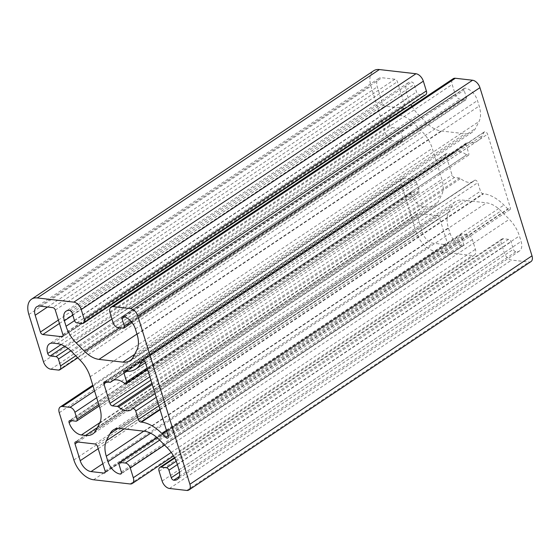 <?xml version="1.0" encoding="UTF-8"?>
<svg xmlns="http://www.w3.org/2000/svg" width="560" height="560" viewBox="0 0 560 560"><rect width="100%" height="100%" fill="white"/><g stroke="black" fill="none" stroke-linecap="round" stroke-linejoin="round"><path stroke-width="0.42" stroke-dasharray="2.8 2.1" d="M451.969 153.937L447.048 153.377A2.555 1.512 -123.7 0 0 446.334 153.524A2.555 1.512 -123.7 0 0 445.991 155.449L452.046 174.993A2.555 1.512 -123.7 0 0 454.503 177.464L459.431 178.031A2.555 1.512 56.3 0 1 460.6 178.584A17.353 10.269 -123.7 0 0 473.417 181.342A17.353 10.269 -123.7 0 0 474.474 180.446A2.555 1.512 56.3 0 1 474.628 180.313A2.555 1.512 56.3 0 1 477.806 182.637L480.452 191.184A2.555 1.512 -123.7 0 0 482.909 193.655L483.644 193.739A35.721 21.14 56.3 0 1 503.93 205.058L507.815 208.964A2.555 1.512 -123.7 0 0 509.971 209.622A2.555 1.512 -123.7 0 0 510.314 207.697L487.557 134.19A2.555 1.512 -123.7 0 0 484.386 131.866A2.555 1.512 -123.7 0 0 484.064 132.237L482.398 135.506A35.721 21.14 56.3 0 1 477.869 140.721A35.721 21.14 56.3 0 1 467.88 142.828L467.152 142.744A2.555 1.512 -123.7 0 0 466.438 142.898A2.555 1.512 -123.7 0 0 466.095 144.816L468.741 153.363A2.555 1.512 56.3 0 1 468.405 155.281A2.555 1.512 56.3 0 1 466.578 154.924A17.353 10.269 -123.7 0 0 454.146 152.481A17.353 10.269 -123.7 0 0 452.872 153.622A2.555 1.512 56.3 0 1 452.683 153.79A2.555 1.512 56.3 0 1 451.969 153.937L109.872 382.333M530.978 261.604A7.658 4.529 56.3 0 1 528.836 262.059L511.609 260.085A7.658 4.529 56.3 0 1 504.231 252.658L501.2 242.886A5.103 3.017 56.3 0 1 501.886 239.043A5.103 3.017 56.3 0 1 503.314 238.742L508.585 239.351A2.555 1.512 56.3 0 1 511.042 241.822L513.366 249.326A2.555 1.512 -123.7 0 0 515.83 251.797A12.761 7.553 -123.7 0 0 519.393 251.041A12.761 7.553 -123.7 0 0 521.101 241.444L519.4 235.949A25.515 15.099 -123.7 0 0 509.278 219.289L500.948 210.917A25.515 15.099 -123.7 0 0 486.458 202.832L462.497 200.088A25.515 15.099 -123.7 0 0 455.364 201.593A25.515 15.099 -123.7 0 0 452.13 205.317L448.56 212.331A25.515 15.099 -123.7 0 0 448.385 227.808L450.086 233.296A12.761 7.553 -123.7 0 0 462.392 245.672A2.555 1.512 -123.7 0 0 463.106 245.518A2.555 1.512 -123.7 0 0 463.449 243.6L461.125 236.096A2.555 1.512 56.3 0 1 461.468 234.178A2.555 1.512 56.3 0 1 462.182 234.024L467.453 234.633A5.103 3.017 56.3 0 1 472.374 239.582L475.398 249.354A7.658 4.529 56.3 0 1 474.376 255.115A7.658 4.529 56.3 0 1 472.241 255.57L435.68 251.377A20.412 12.082 56.3 0 1 415.989 231.581L401.352 184.303A7.658 4.529 56.3 0 1 402.374 178.542A7.658 4.529 56.3 0 1 404.516 178.094L412.076 178.962A5.103 3.017 56.3 0 1 416.997 183.911L419.104 190.729A2.555 1.512 56.3 0 1 418.768 192.647A2.555 1.512 56.3 0 1 418.054 192.794L412.251 192.129A2.555 1.512 -123.7 0 0 411.537 192.283A2.555 1.512 -123.7 0 0 411.201 194.201A12.761 7.553 -123.7 0 0 423.507 206.577L427.749 207.06A25.515 15.099 -123.7 0 0 434.882 205.555A25.515 15.099 -123.7 0 0 438.116 201.831L441.686 194.817A25.515 15.099 -123.7 0 0 441.861 179.34L432.271 148.358A25.515 15.099 -123.7 0 0 422.149 131.698L413.819 123.319A25.515 15.099 -123.7 0 0 399.329 115.241L395.08 114.751A12.761 7.553 -123.7 0 0 391.517 115.507A12.761 7.553 -123.7 0 0 389.809 125.111A2.555 1.512 -123.7 0 0 392.273 127.582L398.069 128.247A2.555 1.512 56.3 0 1 400.533 130.725L402.647 137.543A5.103 3.017 56.3 0 1 401.961 141.386A5.103 3.017 56.3 0 1 400.533 141.687L392.98 140.819A7.658 4.529 56.3 0 1 385.595 133.392L370.958 86.121A20.412 12.082 56.3 0 1 373.688 70.756M437.15 215.593L418.166 213.416A2.555 1.512 -123.7 0 0 417.452 213.57A2.555 1.512 -123.7 0 0 417.109 215.488L422.317 232.309A11.228 6.643 -123.7 0 0 433.146 243.194L446.152 244.685A2.555 1.512 -123.7 0 0 446.866 244.531A2.555 1.512 -123.7 0 0 447.209 242.613L439.607 218.064A2.555 1.512 -123.7 0 0 437.15 215.593L95.046 443.982M425.684 94.78A5.103 3.017 56.3 0 1 424.256 95.081L418.985 94.479A2.555 1.512 56.3 0 1 416.521 92.001L414.197 84.504A2.555 1.512 -123.7 0 0 411.74 82.026A12.761 7.553 -123.7 0 0 408.17 82.782A12.761 7.553 -123.7 0 0 406.469 92.386L408.163 97.874A25.515 15.099 -123.7 0 0 410.984 104.594M411.922 106.26A25.515 15.099 -123.7 0 0 418.292 114.534L426.622 122.913A25.515 15.099 -123.7 0 0 441.112 130.991L465.066 133.742A25.515 15.099 -123.7 0 0 472.199 132.23A25.515 15.099 -123.7 0 0 475.44 128.506L479.003 121.499A25.515 15.099 -123.7 0 0 479.178 106.015L477.477 100.527A12.761 7.553 -123.7 0 0 465.171 88.151A2.555 1.512 -123.7 0 0 464.457 88.305A2.555 1.512 -123.7 0 0 464.121 90.223L466.438 97.727A2.555 1.512 56.3 0 1 466.102 99.645A2.555 1.512 56.3 0 1 465.388 99.799L460.11 99.19A5.103 3.017 56.3 0 1 455.189 94.241L452.165 84.469A7.658 4.529 56.3 0 1 453.187 78.708M394.933 79.226L381.927 77.735A11.228 6.643 -123.7 0 0 378.791 78.393A11.228 6.643 -123.7 0 0 377.286 86.849L382.494 103.663A2.555 1.512 -123.7 0 0 384.958 106.141L403.942 108.318A2.555 1.512 -123.7 0 0 404.649 108.164A2.555 1.512 -123.7 0 0 404.992 106.246L397.397 81.697A2.555 1.512 -123.7 0 0 394.933 79.226L52.836 307.615M104.944 381.766L447.048 153.377M43.491 361.788L385.595 133.392M28.861 314.51L370.958 86.121M150.899 380.156L454.503 177.464M151.893 383.348L459.431 178.031M149.842 376.747L452.046 174.993M50.876 369.208L392.98 140.819M132.377 408.842L474.474 180.446M152.236 384.461L460.6 178.584M156.219 397.334L477.806 182.637M106.694 381.969L445.991 155.449M113.589 380.128L452.872 153.622M77.812 442.008L417.109 215.488M76.062 441.812L418.166 213.416M98.203 448.693L422.317 232.309M102.844 463.708L433.146 243.194M105.182 472.325L446.152 244.685M105.105 471.009L447.209 242.613M97.51 446.46L439.607 218.064M55.293 310.093L397.397 81.697M58.436 370.076L400.533 141.687M47.516 307.006L377.286 86.849M39.83 306.124L381.927 77.735M58.38 320.054L382.494 103.663M59.437 323.463L384.958 106.141M62.965 335.958L403.942 108.318M62.895 334.635L404.992 106.246M124.474 383.313L466.578 154.924M75.761 355.775L402.647 137.543M70.826 350.847L400.533 130.725M68.117 348.537L398.069 128.247M64.722 346.262L392.273 127.582M61.089 344.568L389.809 125.111M52.983 343.147L395.08 114.751M57.225 343.63L399.329 115.241M71.715 351.715L413.819 123.319M80.045 360.087L422.149 131.698M90.174 376.754L432.271 148.358M99.764 407.729L441.861 179.34M99.589 423.213L441.686 194.817M96.019 430.22L438.116 201.831M97.321 427.665L427.749 207.06M99.855 422.653L423.507 206.577M71.904 420.728L411.201 194.201M70.154 420.525L412.251 192.129M75.957 421.19L418.054 192.794M98.784 404.579L419.104 190.729M96.677 397.761L416.997 183.911M94.563 390.936L412.076 178.962M93.044 386.036L404.516 178.094M59.255 412.699L401.352 184.303M73.885 459.97L415.989 231.581M93.576 479.766L435.68 251.377M130.137 483.959L472.241 255.57M171.227 452.431L475.398 249.354M164.577 445.074L472.374 239.582M159.656 440.125L467.453 234.633M157.129 437.682L462.182 234.024M119.028 464.492L461.125 236.096M121.345 471.989L463.449 243.6M121.422 473.312L462.392 245.672M150.647 433.209L450.086 233.296M143.794 431.158L448.385 227.808M124.152 428.911L448.56 212.331M117.95 428.421L452.13 205.317M120.4 428.477L462.497 200.088M144.354 431.228L486.458 202.832M158.844 439.306L500.948 210.917M167.174 447.685L509.278 219.289M177.303 464.345L519.4 235.949M178.997 469.833L521.101 241.444M179.361 476.434L515.83 251.797M179.543 472.192L513.366 249.326M177.373 464.59L511.042 241.822M176.19 461.258L508.585 239.351M174.734 458.108L503.314 238.742M159.103 471.282L501.2 242.886M162.127 481.054L504.231 252.658M169.512 488.474L511.609 260.085M186.739 490.448L528.836 262.059M110.068 312.865L452.165 84.469M113.092 322.637L455.189 94.241M118.013 327.586L460.11 99.19M123.284 328.188L465.388 99.799M131.201 321.538L466.438 97.727M124.614 316.883L464.121 90.223M123.074 316.547L465.171 88.151M135.38 328.916L477.477 100.527M137.081 334.411L479.178 106.015M136.906 349.888L479.003 121.499M133.336 356.902L475.44 128.506M134.638 354.34L465.066 133.742M136.969 334.047L441.112 130.991M119.749 327.782L426.622 122.913M111.979 319.032L418.292 114.534M74.501 320.635L408.163 97.874M72.8 315.147L406.469 92.386M69.636 310.422L411.74 82.026M72.1 312.893L414.197 84.504M74.424 320.397L416.521 92.001M76.881 322.868L418.985 94.479M82.152 323.47L424.256 95.081M147.154 368.06L468.741 153.363M126.84 371.315L466.095 144.816M125.055 371.14L467.152 142.744M125.783 371.224L467.88 142.828M144.571 361.046L482.398 135.506M142.751 360.101L484.064 132.237M145.46 362.579L487.557 134.19M168.217 436.093L510.314 207.697M168.112 435.75L507.815 208.964M166.446 430.367L503.93 205.058M160.069 409.766L483.644 193.739M159.922 409.297L482.909 193.655M158.865 405.881L480.452 191.184M473.417 181.342L131.32 409.738M474.628 180.313L155.078 393.652M446.334 153.524L104.237 381.92M452.683 153.79L113.708 380.093M417.452 213.57L75.348 441.959M446.866 244.531L104.769 472.927M378.791 78.393L36.687 306.789M404.649 108.164L62.552 336.56M454.146 152.481L112.049 380.877M401.961 141.386L77.784 357.812M391.517 115.507L49.413 343.896M434.882 205.555L92.785 433.944M411.537 192.283L69.44 420.672M418.768 192.647L99.218 405.979M402.374 178.542L92.792 385.224M474.376 255.115L173.551 455.959M461.468 234.178L156.919 437.5M463.106 245.518L121.009 473.914M455.364 201.593L113.267 429.982M519.393 251.041L177.296 479.437M501.886 239.043L174.482 457.625M466.102 99.645L132.097 322.63M464.457 88.305L122.36 316.694M472.199 132.23L130.102 360.626M408.17 82.782L66.073 311.171M468.405 155.281L147.588 369.46M466.438 142.898L124.341 371.287M477.869 140.721L145.474 362.628M484.386 131.866L142.289 360.255M509.971 209.622L167.874 438.011"/><path stroke-width="0.84" d="M109.872 382.333L104.944 381.766A2.555 1.512 -123.7 0 0 104.237 381.92A2.555 1.512 -123.7 0 0 103.894 383.838L109.942 403.382A2.555 1.512 -123.7 0 0 112.406 405.86L117.327 406.427A2.555 1.512 56.3 0 1 118.503 406.98A17.353 10.269 -123.7 0 0 131.32 409.738A17.353 10.269 -123.7 0 0 132.377 408.842A2.555 1.512 56.3 0 1 132.531 408.709A2.555 1.512 56.3 0 1 135.709 411.033L138.355 419.573A2.555 1.512 -123.7 0 0 140.812 422.051L141.54 422.135A35.721 21.14 56.3 0 1 161.826 433.447L165.711 437.353A2.555 1.512 -123.7 0 0 167.874 438.011A2.555 1.512 -123.7 0 0 168.217 436.093L145.46 362.579A2.555 1.512 -123.7 0 0 142.289 360.255A2.555 1.512 -123.7 0 0 141.96 360.626L140.301 363.895A35.721 21.14 56.3 0 1 135.765 369.11A35.721 21.14 56.3 0 1 125.783 371.224L125.055 371.14A2.555 1.512 -123.7 0 0 124.341 371.287A2.555 1.512 -123.7 0 0 123.998 373.212L126.644 381.752A2.555 1.512 56.3 0 1 126.301 383.677A2.555 1.512 56.3 0 1 124.474 383.313A17.353 10.269 -123.7 0 0 112.049 380.877A17.353 10.269 -123.7 0 0 110.775 382.011A2.555 1.512 56.3 0 1 110.586 382.179A2.555 1.512 56.3 0 1 109.872 382.333M43.491 361.788L28.861 314.51A20.412 12.082 56.3 0 1 31.591 299.145A20.412 12.082 56.3 0 1 37.296 297.941L73.857 302.134A7.658 4.529 56.3 0 1 81.235 309.561L84.266 319.333A5.103 3.017 56.3 0 1 83.58 323.169A5.103 3.017 56.3 0 1 82.152 323.47L76.881 322.868A2.555 1.512 56.3 0 1 74.424 320.397L72.1 312.893A2.555 1.512 -123.7 0 0 69.636 310.422A12.761 7.553 -123.7 0 0 66.073 311.171A12.761 7.553 -123.7 0 0 64.365 320.775L66.066 326.263A25.515 15.099 -123.7 0 0 76.188 342.93L84.518 351.302A25.515 15.099 -123.7 0 0 99.008 359.387L122.969 362.131A25.515 15.099 -123.7 0 0 130.102 360.626A25.515 15.099 -123.7 0 0 133.336 356.902L136.906 349.888A25.515 15.099 -123.7 0 0 137.081 334.411L135.38 328.916A12.761 7.553 -123.7 0 0 123.074 316.547A2.555 1.512 -123.7 0 0 122.36 316.694A2.555 1.512 -123.7 0 0 122.017 318.619L124.341 326.116A2.555 1.512 56.3 0 1 123.998 328.041A2.555 1.512 56.3 0 1 123.284 328.188L118.013 327.586A5.103 3.017 56.3 0 1 113.092 322.637L110.068 312.865A7.658 4.529 56.3 0 1 111.09 307.104A7.658 4.529 56.3 0 1 113.225 306.649L130.452 308.623A7.658 4.529 56.3 0 1 137.837 316.05L189.903 484.239A7.658 4.529 56.3 0 1 188.881 490A7.658 4.529 56.3 0 1 186.739 490.448L169.512 488.474A7.658 4.529 56.3 0 1 162.127 481.054L159.103 471.282A5.103 3.017 56.3 0 1 159.782 467.439A5.103 3.017 56.3 0 1 161.21 467.138L166.488 467.74A2.555 1.512 56.3 0 1 168.945 470.218L171.269 477.715A2.555 1.512 -123.7 0 0 173.726 480.193A12.761 7.553 -123.7 0 0 177.296 479.437A12.761 7.553 -123.7 0 0 178.997 469.833L177.303 464.345A25.515 15.099 -123.7 0 0 167.174 447.685L158.844 439.306A25.515 15.099 -123.7 0 0 144.354 431.228L120.4 428.477A25.515 15.099 -123.7 0 0 113.267 429.982A25.515 15.099 -123.7 0 0 110.033 433.713L106.463 440.72A25.515 15.099 -123.7 0 0 106.288 456.204L107.989 461.692A12.761 7.553 -123.7 0 0 120.295 474.061A2.555 1.512 -123.7 0 0 121.009 473.914A2.555 1.512 -123.7 0 0 121.345 471.989L119.028 464.492A2.555 1.512 56.3 0 1 119.364 462.574A2.555 1.512 56.3 0 1 120.078 462.42L125.356 463.022A5.103 3.017 56.3 0 1 130.277 467.971L133.301 477.743A7.658 4.529 56.3 0 1 132.279 483.511A7.658 4.529 56.3 0 1 130.137 483.959L93.576 479.766A20.412 12.082 56.3 0 1 73.885 459.97L59.255 412.699A7.658 4.529 56.3 0 1 60.277 406.938A7.658 4.529 56.3 0 1 62.419 406.483L69.972 407.351A5.103 3.017 56.3 0 1 74.9 412.3L77.007 419.118A2.555 1.512 56.3 0 1 76.664 421.036A2.555 1.512 56.3 0 1 75.957 421.19L70.154 420.525A2.555 1.512 -123.7 0 0 69.44 420.672A2.555 1.512 -123.7 0 0 69.097 422.597A12.761 7.553 -123.7 0 0 81.403 434.966L85.652 435.456A25.515 15.099 -123.7 0 0 92.785 433.944A25.515 15.099 -123.7 0 0 96.019 430.22L99.589 423.213A25.515 15.099 -123.7 0 0 99.764 407.729L90.174 376.754A25.515 15.099 -123.7 0 0 80.045 360.087L71.715 351.715A25.515 15.099 -123.7 0 0 57.225 343.63L52.983 343.147A12.761 7.553 -123.7 0 0 49.413 343.896A12.761 7.553 -123.7 0 0 47.712 353.5A2.555 1.512 -123.7 0 0 50.169 355.978L55.972 356.643A2.555 1.512 56.3 0 1 58.436 359.114L60.543 365.932A5.103 3.017 56.3 0 1 59.864 369.775A5.103 3.017 56.3 0 1 58.436 370.076L50.876 369.208A7.658 4.529 56.3 0 1 43.491 361.788M95.046 443.982L76.062 441.812A2.555 1.512 -123.7 0 0 75.348 441.959A2.555 1.512 -123.7 0 0 75.012 443.877L80.213 460.698A11.228 6.643 -123.7 0 0 91.042 471.583L104.055 473.074A2.555 1.512 -123.7 0 0 104.769 472.927A2.555 1.512 -123.7 0 0 105.105 471.009L97.51 446.46A2.555 1.512 -123.7 0 0 95.046 443.982M52.836 307.615L39.83 306.124A11.228 6.643 -123.7 0 0 36.687 306.789A11.228 6.643 -123.7 0 0 35.189 315.238L40.397 332.059A2.555 1.512 -123.7 0 0 42.854 334.53L61.838 336.707A2.555 1.512 -123.7 0 0 62.552 336.56A2.555 1.512 -123.7 0 0 62.895 334.635L55.293 310.093A2.555 1.512 -123.7 0 0 52.836 307.615M31.591 299.145L373.688 70.756A20.412 12.082 56.3 0 1 379.393 69.552L415.954 73.745A7.658 4.529 56.3 0 1 423.339 81.165L426.363 90.937A5.103 3.017 56.3 0 1 425.684 94.78L83.58 323.169M410.984 104.594A25.515 15.099 -123.7 0 0 411.922 106.26M111.09 307.104L453.187 78.708A7.658 4.529 56.3 0 1 455.329 78.26L472.556 80.234A7.658 4.529 56.3 0 1 479.934 87.654L532 255.843A7.658 4.529 56.3 0 1 530.978 261.604L188.881 490M112.406 405.86L150.899 380.156M117.327 406.427L151.893 383.348M109.942 403.382L149.842 376.747M37.296 297.941L379.393 69.552M118.503 406.98L152.236 384.461M135.709 411.033L156.219 397.334M103.894 383.838L106.694 381.969M110.775 382.011L113.589 380.128M75.012 443.877L77.812 442.008M80.213 460.698L98.203 448.693M91.042 471.583L102.844 463.708M104.055 473.074L105.182 472.325M35.189 315.238L47.516 307.006M40.397 332.059L58.38 320.054M42.854 334.53L59.437 323.463M61.838 336.707L62.965 335.958M60.543 365.932L75.761 355.775M58.436 359.114L70.826 350.847M55.972 356.643L68.117 348.537M50.169 355.978L64.722 346.262M47.712 353.5L61.089 344.568M85.652 435.456L97.321 427.665M81.403 434.966L99.855 422.653M69.097 422.597L71.904 420.728M77.007 419.118L98.784 404.579M74.9 412.3L96.677 397.761M69.972 407.351L94.563 390.936M62.419 406.483L93.044 386.036M133.301 477.743L171.227 452.431M130.277 467.971L164.577 445.074M125.356 463.022L159.656 440.125M120.078 462.42L157.129 437.682M120.295 474.061L121.422 473.312M107.989 461.692L150.647 433.209M106.288 456.204L143.794 431.158M106.463 440.72L124.152 428.911M110.033 433.713L117.95 428.421M173.726 480.193L179.361 476.434M171.269 477.715L179.543 472.192M168.945 470.218L177.373 464.59M166.488 467.74L176.19 461.258M161.21 467.138L174.734 458.108M189.903 484.239L532 255.843M137.837 316.05L479.934 87.654M130.452 308.623L472.556 80.234M113.225 306.649L455.329 78.26M124.341 326.116L131.201 321.538M122.017 318.619L124.614 316.883M122.969 362.131L134.638 354.34M99.008 359.387L136.969 334.047M84.518 351.302L119.749 327.782M76.188 342.93L111.979 319.032M66.066 326.263L74.501 320.635M64.365 320.775L72.8 315.147M84.266 319.333L426.363 90.937M81.235 309.561L423.339 81.165M73.857 302.134L415.954 73.745M126.644 381.752L147.154 368.06M123.998 373.212L126.84 371.315M140.301 363.895L144.571 361.046M141.96 360.626L142.751 360.101M165.711 437.353L168.112 435.75M161.826 433.447L166.446 430.367M141.54 422.135L160.069 409.766M140.812 422.051L159.922 409.297M138.355 419.573L158.865 405.881M155.078 393.652L132.531 408.709M113.708 380.093L110.586 382.179M77.784 357.812L59.864 369.775M99.218 405.979L76.664 421.036M92.792 385.224L60.277 406.938M173.551 455.959L132.279 483.511M156.919 437.5L119.364 462.574M174.482 457.625L159.782 467.439M132.097 322.63L123.998 328.041M147.588 369.46L126.301 383.677M145.474 362.628L135.765 369.11"/></g></svg>
